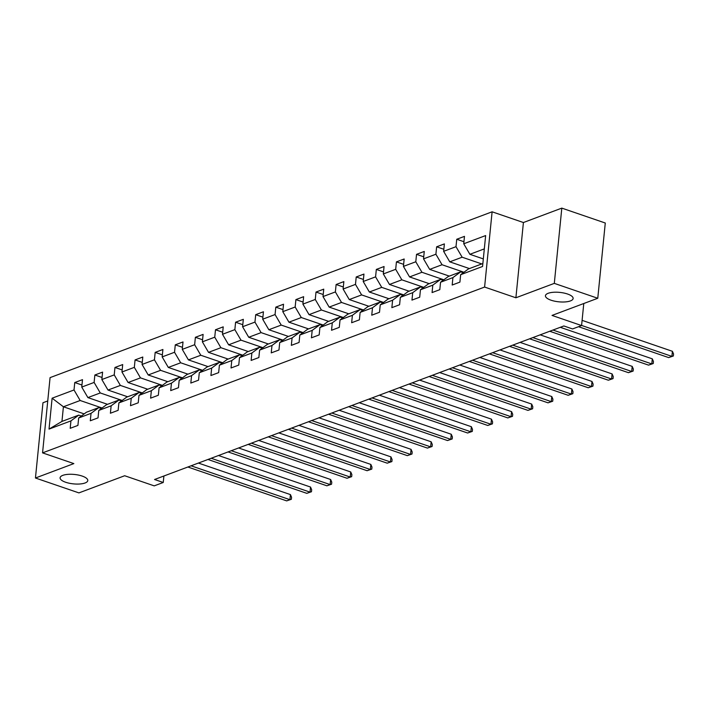 <?xml version="1.0" encoding="UTF-8"?>
<svg xmlns="http://www.w3.org/2000/svg" width="709" height="709" viewBox="0 0 709 709"><rect width="100%" height="100%" fill="white"/><g stroke="black" fill="none" stroke-linecap="round" stroke-linejoin="round"><path stroke-width="1.06" d="M82.182 476.076A13.914 4.733 5.7 0 1 87.783 480.551A13.914 4.733 5.7 0 1 79.957 483.981A13.914 4.733 5.7 0 1 65.689 482.262A13.914 4.733 5.7 0 1 60.097 477.786A13.914 4.733 5.7 0 1 67.922 474.356A13.914 4.733 5.7 0 1 82.182 476.076M567.528 294.013A13.914 4.733 5.7 0 1 573.129 298.489A13.914 4.733 5.7 0 1 565.303 301.919A13.914 4.733 5.7 0 1 551.035 300.199A13.914 4.733 5.7 0 1 545.443 295.724A13.914 4.733 5.7 0 1 553.259 292.294A13.914 4.733 5.7 0 1 567.528 294.013M47.742 400.957L42.965 402.747L35.45 478.008L78.921 492.897L124.669 475.739L154.225 485.869L163.247 482.483L163.894 475.996M492.108 211.805L50.073 377.622L42.558 452.874L484.601 287.056L492.108 211.805L523.41 222.529L515.895 297.78L554.305 283.37L561.812 208.118L523.41 222.529M561.812 208.118L605.282 223.016L597.767 298.267L552.019 315.425L581.575 325.555L583.782 303.514M554.305 283.37L597.767 298.267M84.185 413.896L63.411 406.78L61.949 421.421L78.699 415.137L70.935 420.889L70.191 428.316L77.919 425.418L78.664 417.991L91.036 413.347L90.291 420.774L98.028 417.876L98.773 410.449L111.145 405.805L110.4 413.232L118.128 410.334L118.873 402.907L131.245 398.263L130.5 405.69L138.237 402.792L138.982 395.365L151.354 390.721L150.609 398.148L158.337 395.25L159.082 387.823L171.454 383.179L170.709 390.606L178.446 387.708L179.191 380.281L191.563 375.637L190.818 383.064L198.547 380.166L199.291 372.739L211.663 368.095L210.919 375.522L218.656 372.624L219.4 365.197L231.772 360.553L231.028 367.98L238.756 365.082L239.5 357.655L251.872 353.02L251.128 360.438L258.865 357.54L259.609 350.113L271.981 345.478L271.237 352.896L278.965 349.998L279.709 342.571L292.081 337.936L291.337 345.354L299.074 342.456L299.818 335.029L312.19 330.394L311.446 337.812L319.174 334.914L319.919 327.487L332.291 322.852L331.546 330.27L339.283 327.372L340.028 319.945L352.391 315.31L351.655 322.728L359.383 319.83L360.128 312.403L372.5 307.768L371.755 315.186L379.492 312.288L380.228 304.861L392.6 300.226L391.864 307.644L399.592 304.746L400.337 297.328L412.709 292.684L411.964 300.102L419.701 297.204L420.437 289.786L432.809 285.142L432.073 292.569L439.802 289.662L440.546 282.244L452.918 277.6L452.174 285.027L459.911 282.12L460.646 274.702L482.563 266.478L485.647 235.565L463.739 243.781L464.475 236.363L456.747 239.261L463.943 241.725M70.935 420.889L49.027 429.105L52.111 398.192L74.02 389.977L74.755 382.55L81.952 385.014M456.747 239.261L456.002 246.688L443.63 251.323L444.375 243.905L436.638 246.803L435.902 254.23L423.53 258.865L424.266 251.447L416.537 254.345L415.793 261.772L403.421 266.407L404.165 258.989L396.428 261.887L395.693 269.314L383.321 273.949L384.056 266.531L376.328 269.429L375.584 276.856L363.212 281.491L363.956 274.073L356.219 276.971L355.484 284.389L343.112 289.033L343.847 281.606L336.119 284.513L335.375 291.931L323.003 296.575L323.747 289.148L316.01 292.055L315.275 299.473L302.903 304.117L303.638 296.69L295.91 299.597L295.166 307.015L282.794 311.659L283.538 304.232L275.801 307.139L275.065 314.557L262.693 319.201L263.429 311.774L255.701 314.681L254.956 322.099L242.584 326.743L243.329 319.316L235.592 322.223L234.856 329.641L222.484 334.285L223.22 326.858L215.492 329.765L214.747 337.183L202.375 341.827L203.12 334.4L195.383 337.298L194.647 344.725L182.275 349.369L183.011 341.942L175.283 344.84L174.538 352.267L162.166 356.911L162.91 349.484L155.174 352.382L154.438 359.809L142.066 364.453L142.801 357.026L135.073 359.924L134.329 367.351L121.957 371.995L122.701 364.568L114.964 367.466L114.229 374.893L101.857 379.537L102.592 372.11L94.864 375.008L94.12 382.435L81.748 387.079L82.492 379.652L74.755 382.55M581.575 325.555L572.553 328.941L563.859 325.963L154.553 479.506L163.247 482.483M78.664 417.991L86.427 412.239L98.799 407.595L101.414 408.49M107.529 404.325L87.889 397.589L100.261 392.954L122.178 400.461M98.799 407.595L91.036 413.347M81.748 387.079L87.889 397.589M94.12 382.435L100.261 392.954M98.773 410.449L106.536 404.697L118.908 400.053L121.514 400.948M127.638 396.783L107.998 390.056L120.37 385.412L142.279 392.919M118.908 400.053L111.145 405.805M101.857 379.537L107.998 390.056M114.229 374.893L120.37 385.412M118.873 402.907L126.636 397.155L139.008 392.511L141.623 393.406M147.738 389.241L128.099 382.514L140.471 377.87L162.388 385.377M139.008 392.511L131.245 398.263M121.957 371.995L128.099 382.514M134.329 367.351L140.471 377.87M138.982 395.365L146.745 389.613L159.117 384.969L161.723 385.864M167.847 381.699L148.208 374.972L160.58 370.328L182.488 377.835M159.117 384.969L151.354 390.721M142.066 364.453L148.208 374.972M154.438 359.809L160.58 370.328M159.082 387.823L166.845 382.071L179.217 377.427L181.832 378.322M187.947 374.157L168.308 367.43L180.68 362.786L202.597 370.293M179.217 377.427L171.454 383.179M162.166 356.911L168.308 367.43M174.538 352.267L180.68 362.786M179.191 380.281L186.954 374.529L199.326 369.885L201.932 370.78M208.056 366.615L188.417 359.888L200.789 355.244L222.697 362.751M199.326 369.885L191.563 375.637M182.275 349.369L188.417 359.888M194.647 344.725L200.789 355.244M199.291 372.739L207.055 366.987L219.427 362.343L222.041 363.238M228.156 359.073L208.517 352.346L220.889 347.702L242.806 355.209M219.427 362.343L211.663 368.095M202.375 341.827L208.517 352.346M214.747 337.183L220.889 347.702M219.4 365.197L227.164 359.445L239.536 354.801L242.141 355.696M248.265 351.531L228.626 344.804L240.998 340.16L262.906 347.667M239.536 354.801L231.772 360.553M222.484 334.285L228.626 344.804M234.856 329.641L240.998 340.16M239.5 357.655L247.264 351.903L259.636 347.259L262.25 348.154M268.365 343.989L248.726 337.262L261.098 332.618L283.015 340.125M259.636 347.259L251.872 353.02M242.584 326.743L248.726 337.262M254.956 322.099L261.098 332.618M259.609 350.113L267.373 344.361L279.745 339.726L282.35 340.612M288.474 336.447L268.835 329.72L281.207 325.077L303.115 332.583M279.745 339.726L271.981 345.478M262.693 319.201L268.835 329.72M275.065 314.557L281.207 325.077M279.709 342.571L287.473 336.819L299.845 332.184L302.459 333.07M308.575 328.905L288.935 322.178L301.307 317.535L323.224 325.041M299.845 332.184L292.081 337.936M282.794 311.659L288.935 322.178M295.166 307.015L301.307 317.535M299.818 335.029L307.582 329.277L319.954 324.642L322.56 325.528M328.684 321.363L309.044 314.636L321.416 309.993L343.324 317.499M319.954 324.642L312.19 330.394M302.903 304.117L309.044 314.636M315.275 299.473L321.416 309.993M319.919 327.487L327.682 321.735L340.054 317.1L342.669 317.986M348.784 313.821L329.144 307.094L341.516 302.451L363.433 309.957M340.054 317.1L332.291 322.852M323.003 296.575L329.144 307.094M335.375 291.931L341.516 302.451M340.028 319.945L347.791 314.193L360.163 309.558L362.769 310.453M368.893 306.279L349.253 299.553L361.625 294.909L383.534 302.415M360.163 309.558L352.391 315.31M343.112 289.033L349.253 299.553M355.484 284.389L361.625 294.909M360.128 312.403L367.891 306.651L380.263 302.016L382.878 302.911M388.993 298.737L369.354 292.011L381.726 287.367L403.643 294.882M380.263 302.016L372.5 307.768M363.212 281.491L369.354 292.011M375.584 276.856L381.726 287.367M380.228 304.861L388 299.109L400.372 294.474L402.978 295.369M409.102 291.195L389.463 284.469L401.835 279.825L423.743 287.34M400.372 294.474L392.6 300.226M383.321 273.949L389.463 284.469M395.693 269.314L401.835 279.825M400.337 297.328L408.1 291.567L420.472 286.932L423.087 287.827M429.202 283.653L409.563 276.927L421.935 272.283L443.852 279.798M420.472 286.932L412.709 292.684M403.421 266.407L409.563 276.927M415.793 261.772L421.935 272.283M420.437 289.786L428.209 284.034L440.581 279.39L443.187 280.285M449.311 276.111L429.672 269.385L442.044 264.741L463.952 272.256M440.581 279.39L432.809 285.142M423.53 258.865L429.672 269.385M435.902 254.23L442.044 264.741M440.546 282.244L448.31 276.492L460.682 271.848L463.296 272.743M469.411 268.569L449.772 261.843L462.144 257.207L481.783 263.934M460.682 271.848L452.918 277.6M443.63 251.323L449.772 261.843M456.002 246.688L462.144 257.207M460.646 274.702L468.419 268.95L482.856 263.535M483.316 258.909L469.881 254.301L484.318 248.886M463.739 243.781L469.881 254.301M515.895 297.78L484.601 287.056M35.45 478.008L73.851 463.597L42.558 452.874M78.699 415.137L81.305 416.032M102.069 408.003L80.161 400.496L63.411 406.78L52.111 398.192M61.949 421.421L49.027 429.105M74.02 389.977L80.161 400.496M436.638 246.803L443.834 249.267M416.537 254.345L423.734 256.809M396.428 261.887L403.625 264.351M376.328 269.429L383.525 271.893M356.219 276.971L363.416 279.435M336.119 284.513L343.316 286.977M316.01 292.055L323.207 294.519M295.91 299.597L303.106 302.061M275.801 307.139L282.997 309.603M255.701 314.681L262.897 317.145M235.592 322.223L242.788 324.687M215.492 329.765L222.688 332.229M195.383 337.298L202.579 339.771M175.283 344.84L182.479 347.313M155.174 352.382L162.37 354.854M135.073 359.924L142.27 362.396M114.964 367.466L122.161 369.938M94.864 375.008L102.061 377.48M581.593 325.44L671.902 356.379L668.676 357.593L578.526 326.698M582.098 320.353L672.407 351.301L671.902 356.379L673.346 355.998L668.676 357.593M672.407 351.301L673.55 353.959L673.346 355.998M552.958 330.057L651.793 363.921L648.575 365.135L549.732 331.263M560.278 327.31L652.307 358.843L651.793 363.921L653.246 363.531L648.575 365.135M652.307 358.843L653.45 361.501L653.246 363.531M532.849 337.599L631.692 371.463L628.466 372.677L529.632 338.805M540.178 334.852L632.198 366.385L631.692 371.463L633.137 371.073L628.466 372.677M632.198 366.385L633.341 369.043L633.137 371.073M512.749 345.141L611.583 379.005L608.366 380.219L509.523 346.346M520.069 342.385L612.097 373.918L611.583 379.005L613.037 378.615L608.366 380.219M612.097 373.918L613.241 376.585L613.037 378.615M492.64 352.683L591.483 386.547L588.257 387.761L489.423 353.888M499.969 349.927L591.988 381.46L591.483 386.547L592.928 386.157L588.257 387.761M591.988 381.46L593.132 384.127L592.928 386.157M472.54 360.225L571.374 394.089L568.157 395.294L469.314 361.43M479.86 357.469L571.888 389.002L571.374 394.089L572.828 393.699L568.157 395.294M571.888 389.002L573.032 391.669L572.828 393.699M452.431 367.758L551.274 401.631L548.048 402.836L449.214 368.972M459.76 365.011L551.779 396.544L551.274 401.631L552.719 401.241L548.048 402.836M551.779 396.544L552.923 399.211L552.719 401.241M432.33 375.3L531.165 409.173L527.948 410.378L429.105 376.514M439.651 372.553L531.679 404.086L531.165 409.173L532.619 408.783L527.948 410.378M531.679 404.086L532.822 406.753L532.619 408.783M412.221 382.842L511.065 416.715L507.839 417.92L409.004 384.056M419.551 380.095L511.57 411.628L511.065 416.715L512.51 416.325L507.839 417.92M511.57 411.628L512.713 414.295L512.51 416.325M392.121 390.384L490.956 424.257L487.739 425.462L388.895 391.598M399.442 387.637L491.47 419.17L490.956 424.257L492.409 423.867L487.739 425.462M491.47 419.17L492.613 421.837L492.409 423.867M372.012 397.926L470.856 431.799L467.63 433.004L368.795 399.14M379.342 395.179L471.361 426.712L470.856 431.799L472.3 431.409L467.63 433.004M471.361 426.712L472.504 429.379L472.3 431.409M351.912 405.468L450.756 439.341L447.53 440.546L348.686 406.682M359.233 402.721L451.261 434.254L450.756 439.341L452.2 438.951L447.53 440.546M451.261 434.254L452.404 436.921L452.2 438.951M331.803 413.01L430.647 446.883L427.421 448.088L328.586 414.224M339.132 410.263L431.152 441.796L430.647 446.883L432.091 446.493L427.421 448.088M431.152 441.796L432.295 444.463L432.091 446.493M311.703 420.552L410.546 454.425L407.321 455.63L308.477 421.766M319.023 417.805L411.052 449.338L410.546 454.425L411.991 454.035L407.321 455.63M411.052 449.338L412.195 451.996L411.991 454.035M291.594 428.094L390.437 461.967L387.211 463.172L288.377 429.308M298.923 425.347L390.943 456.88L390.437 461.967L391.882 461.577L387.211 463.172M390.943 456.88L392.086 459.538L391.882 461.577M271.494 435.636L370.337 469.509L367.111 470.714L268.268 436.841M278.814 432.889L370.842 464.422L370.337 469.509L371.782 469.119L367.111 470.714M370.842 464.422L371.986 467.08L371.782 469.119M251.385 443.178L350.228 477.051L347.011 478.256L248.168 444.383M258.714 440.431L350.733 471.964L350.228 477.051L351.673 476.661L347.011 478.256M350.733 471.964L351.877 474.622L351.673 476.661M231.285 450.72L330.128 484.593L326.902 485.798L228.059 451.925M238.605 447.973L330.633 479.506L330.128 484.593L331.573 484.203L326.902 485.798M330.633 479.506L331.777 482.164L331.573 484.203M211.176 458.262L310.019 492.135L306.802 493.34L207.959 459.467M218.505 455.515L310.524 487.048L310.019 492.135L311.464 491.745L306.802 493.34M310.524 487.048L311.668 489.706L311.464 491.745M191.076 465.804L289.919 499.677L286.693 500.882L187.85 467.009M198.396 463.057L290.424 494.59L289.919 499.677L291.364 499.287L286.693 500.882M290.424 494.59L291.567 497.248L291.364 499.287"/></g></svg>
